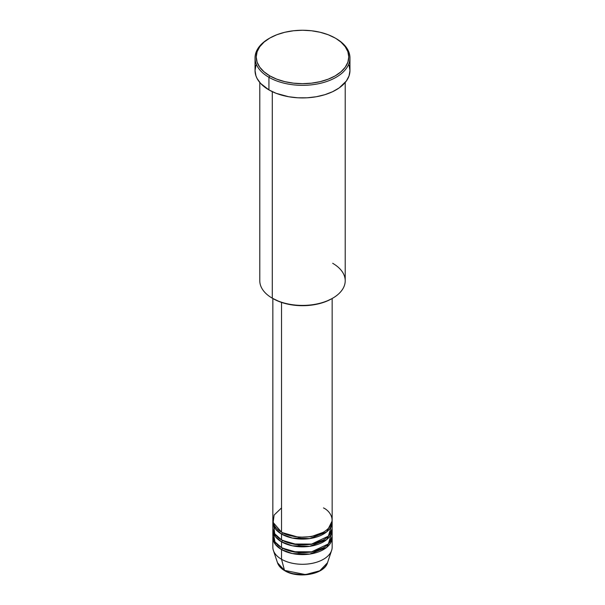 <?xml version="1.0" encoding="UTF-8"?>
<svg xmlns="http://www.w3.org/2000/svg" width="605" height="605" viewBox="0 0 605 605"><rect width="100%" height="100%" fill="white"/><g stroke="black" fill="none" stroke-linecap="round" stroke-linejoin="round"><path stroke-width="0.91" d="M327.486 562.786L319.758 570.802L305.495 574.591L284.509 570.394A1.187 0.688 120 0 0 284.728 570.704A1.187 0.688 -60 0 1 284.509 570.394A25.448 14.694 0 0 0 309.957 574.047A25.448 14.694 0 0 0 327.486 562.786C324.34 574.493 297.917 578.955 284.721 570.697C281.023 568.556 278.625 565.917 277.513 562.786A25.448 14.694 0 0 0 284.509 570.394L281.529 559.27L284.509 570.394L277.513 562.786L273.377 550.399A29.66 17.122 180 0 0 281.529 559.27A29.66 17.122 0 0 0 313.851 562.983A29.66 17.122 0 0 0 332.16 547.154L332.16 537.467A29.66 17.122 180 0 1 313.851 553.295A29.66 17.122 180 0 1 281.529 549.582L275.457 544.508L272.885 536.499A29.66 17.122 180 0 0 272.84 537.467L272.84 547.154A29.66 17.122 0 0 0 281.529 559.27L281.529 549.582L281.529 559.27A29.66 17.122 180 0 0 311.189 563.527A29.66 17.122 180 0 0 331.623 550.399L327.486 562.786M281.529 507.92L274.125 515.044L273.135 522.455L281.529 532.143A29.66 17.122 0 0 0 313.851 535.856A29.66 17.122 0 0 0 332.16 520.035L332.16 298.499M332.16 521.971A29.66 17.122 180 0 0 332.115 521.003L326.738 531.84L309.737 538.579L292.313 538.057L281.529 534.079A1.187 0.688 120 0 0 282.361 532.627L281.953 532.385L282.361 532.627A1.187 0.688 -60 0 1 281.529 534.079L275.457 529.004L272.885 521.003A29.66 17.122 180 0 0 272.84 521.971L272.84 527.779A29.66 17.122 0 0 0 281.529 539.894A29.66 17.122 0 0 0 313.851 543.608A29.66 17.122 0 0 0 332.16 527.779L332.16 521.971A29.66 17.122 180 0 1 313.851 537.792A29.66 17.122 180 0 1 281.529 534.079L281.529 539.894L281.529 534.079A29.66 17.122 180 0 1 272.84 521.971M273.604 523.907L274.715 533.776L281.529 539.894L293.017 544.008L311.62 544.077L328.386 536.143L331.729 524.875M332.16 529.723A29.66 17.122 180 0 0 332.115 528.747L326.738 539.592L309.737 546.33L292.313 545.801L281.529 541.83A1.187 0.688 120 0 0 282.361 540.378L281.953 540.136L282.361 540.378A1.187 0.688 -60 0 1 281.529 541.83L275.457 536.756L272.885 528.747A29.66 17.122 180 0 0 272.84 529.723L272.84 535.531A29.66 17.122 0 0 0 281.529 547.638A29.66 17.122 0 0 0 313.851 551.352A29.66 17.122 0 0 0 332.16 535.531L332.16 529.723A29.66 17.122 180 0 1 313.851 545.544A29.66 17.122 180 0 1 281.529 541.83L281.529 547.638L281.529 541.83A29.66 17.122 180 0 1 272.84 529.723M273.271 532.627L274.95 541.876L281.529 547.638L293.017 551.76L311.62 551.828L328.386 543.895L331.729 532.627M332.16 537.467A29.66 17.122 180 0 0 332.115 536.499L326.738 547.336L309.737 554.074L292.313 553.552L281.529 549.582A1.187 0.688 120 0 0 282.361 548.122L281.953 547.88L282.361 548.122A1.187 0.688 -60 0 1 281.529 549.582A29.66 17.122 180 0 1 272.84 537.467M332.705 263.311A42.713 24.661 180 0 1 332.705 298.189A42.713 24.661 180 0 1 272.295 298.189L273.135 298.673A41.526 23.973 0 0 0 331.865 298.673L325.573 301.653L318.389 303.869L310.599 305.23L302.5 305.691L294.401 305.23L286.611 303.869L279.427 301.653L272.295 298.189A42.713 24.661 0 0 0 318.843 303.529A42.713 24.661 0 0 0 345.213 280.75L345.213 82.469M269.777 38.077L268.938 38.561A47.462 27.399 0 0 0 268.938 77.311L269.777 75.859A46.275 26.718 180 0 1 269.777 38.077A46.275 26.718 180 0 1 335.223 38.077L328.205 34.75L320.211 32.284L311.53 30.764L302.5 30.25L293.47 30.764L284.789 32.284L276.795 34.75L269.777 38.077L264.022 42.123L259.749 46.744L257.117 51.75L256.225 56.968L257.117 62.179L259.749 67.185L264.022 71.806L269.777 75.859L276.795 79.179L284.789 81.645L293.47 83.165L302.5 83.679L311.53 83.165L320.211 81.645L328.205 79.179L335.223 75.859L340.978 71.806L345.251 67.185L347.883 62.179L348.775 56.968L347.883 51.75L345.251 46.744L340.978 42.123L336.062 38.561A47.462 27.399 0 0 0 335.631 38.319A47.462 27.399 180 0 1 336.062 38.561L335.223 38.077A46.275 26.718 180 0 1 335.223 75.859A46.275 26.718 180 0 1 269.777 75.859L268.938 77.311A47.462 27.399 0 0 0 336.055 77.311A47.462 27.399 0 0 0 336.062 38.561L336.062 38.561A47.462 27.399 180 0 1 349.962 57.936A47.462 27.399 180 0 1 320.665 83.248A47.462 27.399 180 0 1 268.938 77.311L268.938 89.903A47.462 27.399 0 0 0 320.665 95.84A47.462 27.399 0 0 0 349.962 70.528L349.047 75.875L346.347 81.017L339.186 87.914L332.606 91.71L324.87 94.69L316.279 96.747L307.151 97.798L297.849 97.798L288.721 96.747L276.13 93.314L268.938 89.903L268.938 77.311A47.462 27.399 180 0 1 255.038 57.936A47.462 27.399 180 0 1 269.369 38.319M281.529 302.409L281.529 532.143L281.529 302.409M272.295 91.665L272.295 298.189L272.295 91.665M293.198 573.684L302.5 574.75L311.802 573.684M255.038 57.936L255.038 70.528A47.462 27.399 0 0 0 268.938 89.903L260.642 83.445L257.087 78.484L255.953 75.875L255.038 70.528L255.953 65.181M349.047 65.181L349.962 70.528L349.962 57.936M259.787 82.469L259.787 280.75A42.713 24.661 0 0 0 272.295 298.189L272.295 298.189M272.84 298.499L272.84 520.035A29.66 17.122 0 0 0 281.529 532.143C286.815 536.174 307.665 540.938 323.471 532.143C338.709 523.015 330.451 510.975 323.471 507.92M282.361 548.122L298.704 552.796L311.189 552.161L323.047 547.88L311.189 552.161L298.704 552.796L282.361 548.122M282.361 540.378L298.704 545.044L311.189 544.409L323.047 540.136L311.189 544.409L298.704 545.044L282.361 540.378M282.361 532.627L298.704 537.293L311.189 536.658L323.047 532.385L311.189 536.658L298.704 537.293L282.361 532.627M332.705 298.189L331.865 298.673M336.062 38.561L335.223 38.077"/></g></svg>

